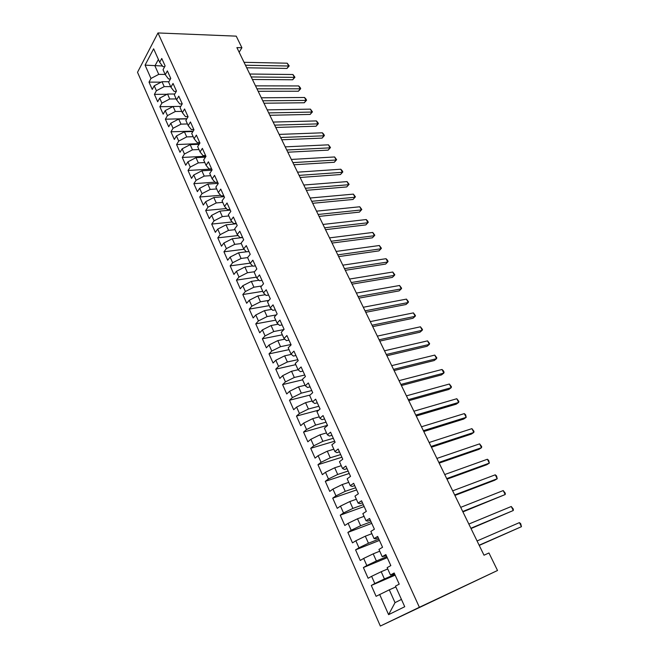 <?xml version="1.0" encoding="UTF-8"?>
<svg xmlns="http://www.w3.org/2000/svg" width="659" height="659" viewBox="0 0 659 659"><rect width="100%" height="100%" fill="white"/><g stroke="black" fill="none" stroke-linecap="round" stroke-linejoin="round"><path stroke-width="0.99" d="M239.143 52.226L241.911 47.753L236.886 47.596L484.003 555.207L488.962 552.975L497.52 570.488L380.342 626.05L137.517 72.301L157.979 32.95L419.379 607.277L380.342 626.05M162.485 66.007L145.071 65.134L150.977 78.47L149.008 82.111L152.245 89.435L154.231 85.802L156.405 90.72L154.412 94.344L157.674 101.741L159.692 98.142L161.9 103.109L159.865 106.692L163.168 114.172L165.22 110.605L167.444 115.63L165.376 119.18L168.72 126.742L170.805 123.208L173.053 128.283L170.953 131.8L174.33 139.444L176.447 135.943L178.721 141.075L176.587 144.56L179.998 152.278L182.156 148.819L184.454 154.008L182.279 157.452L185.731 165.261L187.922 161.834L190.245 167.081L188.037 170.492L191.522 178.383L193.754 174.997L196.102 180.294L193.861 183.672L197.379 191.645L199.652 188.301L202.025 193.664L199.743 196.992L203.302 205.056L205.608 201.753L208.013 207.173L205.69 210.468L209.29 218.623L211.638 215.353L214.068 220.839L211.704 224.085L215.345 232.33L217.734 229.11L220.188 234.653L217.791 237.858L221.473 246.202L223.895 243.014L226.383 248.624L223.945 251.796L227.668 260.223L230.131 257.084L232.643 262.76L230.164 265.882L233.929 274.408L236.441 271.319L238.978 277.052L236.457 280.124L240.263 288.757L242.817 285.709L245.387 291.509L242.817 294.54L246.672 303.264L249.267 300.265L251.87 306.138L249.259 309.12L253.155 317.943L255.799 314.994L258.427 320.933L255.766 323.866L259.712 332.795L262.397 329.895L265.066 335.909L262.356 338.784L266.351 347.82L269.078 344.97L271.772 351.049L269.02 353.875L273.065 363.018L275.841 360.226L278.568 366.379L275.767 369.147L279.853 378.398L282.678 375.663L285.438 381.891L282.596 384.601L286.731 393.967L289.606 391.281L292.398 397.583L289.499 400.244L293.683 409.717L296.608 407.089L299.433 413.473L296.492 416.068L300.726 425.656L303.7 423.094L306.559 429.544L303.56 432.09L307.844 441.794L310.875 439.289L313.775 445.822L310.719 448.301L315.06 458.12L318.14 455.682L321.073 462.297L317.967 464.71L322.358 474.653L325.497 472.281L328.462 478.978L325.307 481.325L329.747 491.392L332.943 489.085L335.95 495.865L332.729 498.138L337.235 508.336L340.481 506.096L343.528 512.957L340.25 515.173L344.814 525.487L348.117 523.32L351.198 530.273L347.87 532.414L352.483 542.859L355.844 540.767L358.966 547.802L355.58 549.87L360.251 560.455L363.677 558.428L366.832 565.562L363.389 567.556L368.117 578.273L371.61 576.328L374.806 583.544L371.297 585.464L376.091 596.313L389.296 589.83L395.029 602.647L401.446 599.418M145.071 65.134L153.629 48.807L159.692 62.284L162.954 66.633L164.701 66.658M395.029 602.647L388.596 614.658L404.733 606.725L395.466 586.123L399.214 584.154L394.173 572.984L390.457 575.01L387.146 567.646L390.828 565.595L385.853 554.581L382.212 556.682L378.941 549.417L382.558 547.283L377.648 536.41L374.073 538.592L370.844 531.426L374.394 529.21L369.542 518.476L366.033 520.734L362.845 513.658L366.338 511.368L361.552 500.774L358.101 503.105L354.954 496.12L358.381 493.756L353.652 483.302L350.267 485.699L347.161 478.805L350.522 476.375L345.86 466.045L342.532 468.516L339.467 461.704L342.771 459.208L338.166 449.01L334.896 451.555L331.864 444.825L335.11 442.255L330.563 432.189L327.35 434.792L324.36 428.152L327.556 425.516L323.058 415.574L319.903 418.243L316.954 411.686L320.085 408.984L315.653 399.165L312.547 401.899L309.631 395.416L312.712 392.657L308.33 382.961L305.282 385.754L302.399 379.353L305.422 376.536L301.097 366.956L298.107 369.806L295.257 363.488L298.23 360.605L293.955 351.14L291.014 354.056L288.197 347.804L291.121 344.871L286.896 335.522L284.004 338.487L281.228 332.317L284.103 329.327L279.927 320.085L277.085 323.108L274.342 317.012L277.159 313.964L273.04 304.837L270.248 307.91L267.529 301.888L270.305 298.791L266.228 289.771L263.485 292.893L260.807 286.937L263.534 283.79L259.506 274.877L256.804 278.057L254.16 272.167L256.837 268.971L252.858 260.165L250.206 263.386L247.586 257.57L250.222 254.325L246.285 245.618L243.682 248.896L241.095 243.138L243.682 239.851L239.794 231.243L237.232 234.563L234.67 228.879L237.215 225.543L233.377 217.033L230.856 220.394L228.327 214.776L230.831 211.391L227.034 202.988L224.554 206.399L222.05 200.838L224.513 197.412L220.757 189.1L218.327 192.552L215.847 187.057L218.269 183.589L214.554 175.368L212.165 178.861L209.719 173.432L212.091 169.923L208.425 161.793L206.069 165.327L203.656 159.956L205.987 156.405L202.362 148.374L200.048 151.941L197.659 146.636L199.957 143.044L196.366 135.103L194.092 138.711L191.728 133.456L193.985 129.831L190.435 121.973L188.202 125.622L185.863 120.424L188.079 116.767L184.569 108.99L182.37 112.673L180.064 107.532L182.246 103.842L178.77 96.156L176.612 99.871L174.322 94.789L176.472 91.057L173.037 83.454L170.912 87.202L168.646 82.177L170.755 78.413L167.361 70.892L165.269 74.681L163.037 69.706L165.112 65.908L161.752 58.47L159.692 62.284M388.596 614.658L379.642 594.451M394.832 574.45L384.428 578.94L381.199 571.724L387.739 568.956M374.806 583.544L384.428 578.94M371.61 576.328L381.199 571.724M386.8 556.674L376.388 560.974L373.2 553.848L379.741 551.196M366.832 565.562L376.388 560.974M363.677 558.428L373.2 553.848M390.457 575.01L394.51 573.742M378.867 539.12L368.455 543.23L365.308 536.195L371.849 533.666M358.966 547.802L368.455 543.23M355.844 540.767L365.308 536.195M382.212 556.682L386.339 555.661M371.042 521.788L360.621 525.717L357.516 518.773L364.056 516.351M351.198 530.273L360.621 525.717M348.117 523.32L357.516 518.773M374.073 538.592L375.737 538.807L378.274 537.802M363.307 504.67L352.878 508.419L349.814 501.557L356.362 499.25M343.528 512.957L352.878 508.419M340.481 506.096L349.814 501.557M366.033 520.734L367.771 521.129L370.317 520.182M355.671 487.767L345.242 491.334L342.21 484.563L348.759 482.363M335.95 495.865L345.242 491.334M332.943 489.085L342.21 484.563M358.101 503.105L359.905 503.69L362.45 502.776M348.125 471.061L337.696 474.464L334.698 467.775L341.255 465.682M328.462 478.978L337.696 474.464M325.497 472.281L334.698 467.775M350.267 485.699L352.145 486.457L354.69 485.592M340.678 454.57L330.241 457.799L327.284 451.193L333.841 449.207M321.073 462.297L330.241 457.799M318.14 455.682L327.284 451.193M342.532 468.516L344.476 469.447L347.021 468.623M333.314 438.276L322.877 441.341L319.961 434.816L326.51 432.93M313.775 445.822L322.877 441.341M310.875 439.289L319.961 434.816M334.896 451.555L336.906 452.651L339.451 451.86M326.04 422.172L315.603 425.088L312.72 418.638L319.277 416.85M306.559 429.544L315.603 425.088M303.7 423.094L312.72 418.638M327.35 434.792L329.426 436.052L331.979 435.311M318.857 406.265L308.42 409.025L305.57 402.649L312.127 400.96M299.433 413.473L308.42 409.025M296.608 407.089L305.57 402.649M319.903 418.243L322.045 419.668L324.59 418.959M311.756 390.548L301.32 393.151L298.511 386.858L305.059 385.26M292.398 397.583L301.32 393.151M289.606 391.281L298.511 386.858M312.547 401.899L314.747 403.473L317.292 402.814M304.738 375.02L294.309 377.475L291.525 371.256L298.074 369.748M285.438 381.891L294.309 377.475M282.678 375.663L291.525 371.256M305.282 385.754L307.539 387.484L310.084 386.858M297.81 359.666L287.382 361.98L284.63 355.835L291.385 354.369M278.568 366.379L287.382 361.98M275.841 360.226L284.63 355.835M298.107 369.806L300.422 371.684L302.967 371.091M290.957 344.5L280.528 346.667L277.81 340.596L284.787 339.179M271.772 351.049L280.528 346.667M269.078 344.97L277.81 340.596M291.014 354.056L293.387 356.074L295.932 355.514M283.864 329.566L273.765 331.535L271.08 325.538L278.238 324.179M265.066 335.909L273.765 331.535M262.397 329.895L271.08 325.538M284.004 338.487L286.434 340.645L288.98 340.126M276.286 314.903L267.076 316.584L264.416 310.644L271.747 309.351M258.427 320.933L267.076 316.584M255.799 314.994L264.416 310.644M277.085 323.108L279.564 325.406L282.11 324.92M268.88 300.372L260.462 301.797L257.834 295.932L265.313 294.705M251.87 306.138L260.462 301.797M249.267 300.265L257.834 295.932M270.248 307.91L272.777 310.34L275.322 309.895M261.639 285.981L253.921 287.192L251.334 281.393L258.946 280.24M245.387 291.509L253.921 287.192M242.817 285.709L251.334 281.393M263.485 292.893L266.071 295.454L268.608 295.034M254.531 271.722L247.463 272.744L244.901 267.01L252.628 265.931M238.978 277.052L247.463 272.744M236.441 271.319L244.901 267.01M256.804 278.057L259.44 280.742L261.977 280.355M247.603 257.603L241.079 258.468L238.542 252.801L246.384 251.796M232.643 262.76L241.079 258.468M230.131 257.084L238.542 252.801M250.206 263.386L252.883 266.203L255.428 265.849M241.285 243.558L234.761 244.349L232.256 238.747L242.636 237.537M226.383 248.624L234.761 244.349M223.895 243.014L232.256 238.747M243.682 248.896L246.408 251.829L248.945 251.499M235.032 229.678L228.516 230.386L226.037 224.851L236.416 223.755M220.188 234.653L228.516 230.386M217.734 229.11L226.037 224.851M237.232 234.563L240.008 237.611L242.537 237.322M228.854 215.946L222.347 216.589L219.892 211.111L230.263 210.13M214.068 220.839L222.347 216.589M211.638 215.353L219.892 211.111M230.856 220.394L233.673 223.566L236.202 223.302M222.742 202.371L216.243 202.939L213.813 197.519L224.175 196.662M208.013 207.173L216.243 202.939M205.608 201.753L213.813 197.519M224.554 206.399L227.413 209.677L229.942 209.438M216.696 188.944L210.205 189.438L207.807 184.083L218.154 183.334M202.025 193.664L210.205 189.438M199.652 188.301L207.807 184.083M218.327 192.552L221.226 195.937L223.755 195.731M210.723 175.665L204.232 176.093L201.86 170.796L211.926 170.17M196.102 180.294L204.232 176.093M193.754 174.997L201.86 170.796M212.165 178.861L215.106 182.362L217.627 182.181M204.809 162.526L198.326 162.888L195.978 157.649L205.501 157.155M190.245 167.081L198.326 162.888M187.922 161.834L195.978 157.649M206.069 165.327L209.051 168.926L211.572 168.77M198.96 149.535L192.486 149.832L190.163 144.65L199.166 144.272M184.454 154.008L192.486 149.832M182.156 148.819L190.163 144.65M200.048 151.941L203.063 155.648L205.583 155.516M193.178 136.685L186.703 136.915L184.413 131.792L192.939 131.512M178.721 141.075L186.703 136.915M176.447 135.943L184.413 131.792M194.092 138.711L197.148 142.509L199.669 142.41M187.453 123.966L180.994 124.139L178.721 119.065L186.794 118.884M173.053 128.283L180.994 124.139M170.805 123.208L178.721 119.065M188.202 125.622L191.291 129.518L193.812 129.444M181.793 111.387L175.335 111.495L173.095 106.478L180.747 106.379M167.444 115.63L175.335 111.495M165.22 110.605L173.095 106.478M182.37 112.673L185.5 116.668L188.013 116.618M176.192 98.941L169.742 98.99L167.526 94.031L174.775 93.998M161.9 103.109L169.742 98.99M159.692 98.142L167.526 94.031M176.612 99.871L179.775 103.957L182.189 103.933M170.648 86.626L164.206 86.617L162.015 81.708L168.893 81.741M156.405 90.72L164.206 86.617M154.231 85.802L162.015 81.708M170.912 87.202L174.108 91.379L176.282 91.379M165.17 74.442L158.737 74.376L154.931 65.884L158.399 59.409M150.977 78.47L158.737 74.376M165.269 74.681L168.498 78.94L170.459 78.956M241.911 47.753L236.235 36.146L157.979 32.95M497.52 570.488L419.379 607.277M395.828 586.938L389.296 589.83M149.008 82.111L161.125 82.169M154.412 94.344L167.024 94.286M159.865 106.692L173.012 106.519M165.376 119.18L186.909 118.694M170.953 131.8L193.202 131.092M176.587 144.56L199.595 143.604M182.279 157.452L205.913 156.241M188.037 170.492L211.696 169.042M193.861 183.672L214.941 182.164M199.743 196.992L220.658 195.278M205.69 210.468L226.432 208.549M211.704 224.085L232.248 221.959M217.791 237.858L238.113 235.535M223.945 251.796L244.028 249.267M230.164 265.882L250.099 263.147M236.457 280.124L256.4 277.159M242.817 294.54L262.776 291.327M249.259 309.12L269.226 305.652M255.766 323.866L275.75 320.15M262.356 338.784L282.349 334.813M269.02 353.875L289.029 349.641M275.767 369.147L295.776 364.641M282.596 384.601L302.613 379.823M289.499 400.244L310.051 395.046M296.492 416.068L318.775 410.112M303.56 432.09L327.474 425.343M310.719 448.301L334.632 441.192M317.967 464.71L341.881 457.239M325.307 481.325L349.212 473.475M332.729 498.138L356.634 489.909M340.25 515.173L364.155 506.54M347.87 532.414L371.758 523.378M355.58 549.87L379.46 540.421M363.389 567.556L387.253 557.679M371.297 585.464L395.145 575.159M246.721 67.786L286.978 68.445L288.634 66.024L245.477 65.225M287.217 63.198L289.21 65.933L288.634 66.024L287.217 63.198L244.052 62.308M289.21 65.933L286.978 68.445M252.413 79.484L292.687 79.772L294.367 77.367L251.186 76.963M292.934 74.516L294.935 77.251L294.367 77.367L292.934 74.516L249.753 74.022M294.935 77.251L292.687 79.772M258.163 91.296L298.453 91.214L300.158 88.817L256.961 88.825M298.708 85.942L300.133 87.523L300.71 88.677L300.158 88.817L298.708 85.942L255.511 85.851M300.71 88.677L298.453 91.214M263.971 103.224L304.277 102.763L306.007 100.39L262.793 100.802M304.54 97.483L305.965 99.056L306.55 100.217L306.007 100.39L304.54 97.483L261.326 97.796M306.55 100.217L304.277 102.763M269.844 115.284L310.158 114.427L311.913 112.071L268.691 112.911M310.43 109.139L312.448 111.873L311.913 112.071L310.43 109.139L267.208 109.872M312.448 111.873L310.158 114.427M275.775 127.467L316.098 126.207L317.877 123.876L274.638 125.144M316.386 120.918L317.803 122.467L318.396 123.645L317.877 123.876L316.386 120.918L273.147 122.072M318.396 123.645L316.098 126.207M281.764 139.774L322.094 138.11L323.907 135.803L280.66 137.5M322.391 132.805L323.808 134.345L324.409 135.54L323.907 135.803L322.391 132.805L279.152 134.403M324.409 135.54L322.094 138.11M287.818 152.213L328.157 150.128L329.994 147.847L286.739 149.997M328.462 144.823L330.488 147.55L329.994 147.847L328.462 144.823L285.215 146.858M330.488 147.55L328.157 150.128M293.939 164.775L334.278 162.279L336.139 160.013L292.884 162.616M334.599 156.957L336.625 159.684L336.139 160.013L334.599 156.957L291.344 159.445M336.625 159.684L334.278 162.279M300.117 177.477L340.464 174.544L342.359 172.304L299.095 175.376M340.794 169.223L342.202 170.714L342.82 171.95L342.359 172.304L340.794 169.223L297.538 172.172M342.82 171.95L340.464 174.544M306.369 190.319L346.716 186.942L348.636 184.726L305.372 188.268M347.054 181.604L349.089 184.331L348.636 184.726L347.054 181.604L303.799 185.031M349.089 184.331L346.716 186.942M312.687 203.293L353.026 199.463L354.97 197.272L311.715 201.3M353.381 194.125L355.415 196.843L354.97 197.272L353.381 194.125L310.125 198.03M355.415 196.843L353.026 199.463M319.071 216.407L359.41 212.116L361.379 209.949L318.132 214.472M359.773 206.769L361.807 209.488L361.379 209.949L359.773 206.769L316.518 211.168M361.807 209.488L359.41 212.116M325.521 229.662L365.852 224.9L367.854 222.758L324.615 227.792M366.231 219.546L367.623 220.979L368.266 222.264L367.854 222.758L366.231 219.546L322.984 224.447M332.045 243.056L372.368 237.825L374.403 235.708L331.164 241.252M372.755 232.454L374.798 235.181L374.403 235.708L372.755 232.454L329.516 237.874M338.644 256.606L378.95 250.881L381.017 248.789L337.787 254.86M379.353 245.51L381.396 248.221L381.017 248.789L379.353 245.51L336.131 251.441M345.308 270.297L385.606 264.078L387.698 262.018L344.492 268.625M386.017 258.699L387.393 260.083L388.06 261.409L387.698 262.018L386.017 258.699L342.812 265.165M352.046 284.144L392.327 277.414L394.453 275.38L351.263 282.538M392.756 272.027L394.807 274.737L394.453 275.38L392.756 272.027L349.567 279.045M358.867 298.148L399.123 290.891L401.282 288.889L358.109 296.608M399.568 285.495L401.611 288.205L401.282 288.889L399.568 285.495L356.395 293.074M365.753 312.308L405.993 304.516L408.185 302.547L365.037 310.834M406.446 299.112L408.498 301.822L408.185 302.547L406.446 299.112L363.298 307.259M372.722 326.625L412.938 318.289L415.154 316.345L372.047 325.225M413.407 312.885L415.458 315.587L415.154 316.345L413.407 312.885L370.284 321.608M379.773 341.098L419.956 332.218L422.213 330.299L379.131 339.772M420.442 326.798L422.493 329.5L422.213 330.299L420.442 326.798L377.352 336.123M386.899 355.745L427.057 346.288L429.339 344.41L386.289 354.493M427.551 340.868L429.61 343.561L429.339 344.41L427.551 340.868L384.494 350.802M394.115 370.556L434.232 360.522L436.555 358.677L393.538 369.378M434.742 355.094L436.802 357.788L436.555 358.677L434.742 355.094L391.718 365.646M401.405 385.54L441.481 374.913L443.836 373.101L400.87 384.444M442.008 369.477L443.342 370.72L444.067 372.162L443.836 373.101L442.008 369.477L399.033 380.663M408.786 400.688L448.82 389.461L451.209 387.681L408.292 399.675M449.364 384.024L451.423 386.701L451.209 387.681L449.364 384.024L406.43 395.853M416.249 416.018L456.234 404.173L458.664 402.435L415.796 415.088M456.794 398.728L458.862 401.405L458.664 402.435L456.794 398.728L413.91 411.224M423.795 431.53L463.738 419.05L466.201 417.345L423.383 430.689M464.315 413.605L465.625 414.783L466.201 417.345L464.315 413.605L421.48 426.768M431.439 447.222L471.325 434.1L473.829 432.436L431.068 446.464M471.918 428.647L473.986 431.315L473.829 432.436L471.918 428.647L429.141 442.502M439.166 463.104L478.994 449.323L481.54 447.692L438.845 462.437M479.604 443.861L481.671 446.522L481.54 447.692L479.604 443.861L436.892 458.425M446.991 479.175L486.762 464.719L489.34 463.12L446.711 478.599M487.38 459.249L488.673 460.361L489.34 463.12L487.38 459.249L444.734 474.538M454.908 495.436L494.612 480.287L497.232 478.739L454.669 494.95M495.247 474.818L496.532 475.905L497.232 478.739L495.247 474.818L452.667 490.84M462.915 511.895L505.214 494.53L462.725 511.499M503.212 490.568L505.28 493.212L505.214 494.53L503.212 490.568L460.707 507.348M471.028 528.551L513.287 510.511L470.888 528.254M511.26 506.499L513.336 509.135L513.287 510.511L511.26 506.499L468.837 524.053M479.233 545.405L521.458 526.681L479.142 545.215M519.407 522.62L520.668 523.625L521.458 526.681L519.407 522.62L477.067 540.957"/></g></svg>
